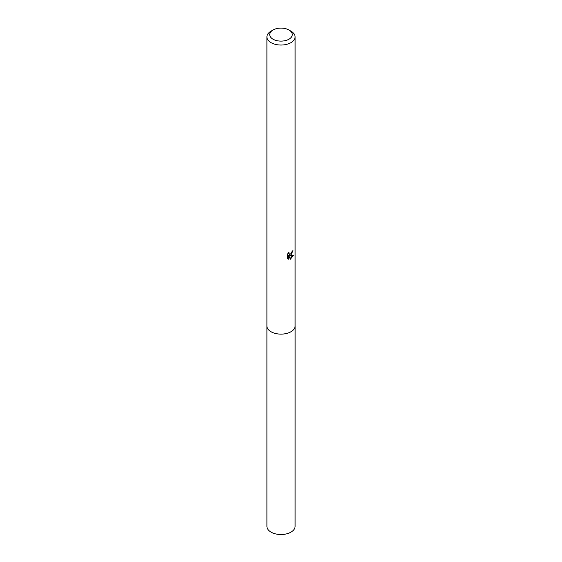 <?xml version="1.0" encoding="UTF-8"?>
<svg xmlns="http://www.w3.org/2000/svg" width="562" height="562" viewBox="0 0 562 562"><rect width="100%" height="100%" fill="white"/><g stroke="black" fill="none" stroke-linecap="round" stroke-linejoin="round"><path stroke-width="0.84" d="M295.085 325.693A14.099 8.135 180 0 1 295.099 325.988A14.085 8.135 180 0 1 290.961 331.735A14.085 8.135 180 0 1 275.612 333.498A14.085 8.135 180 0 1 266.915 325.981A14.099 8.135 180 0 1 266.915 325.693M295.085 325.777A14.092 8.135 180 0 1 290.961 331.742A14.092 8.135 180 0 1 275.443 333.47A14.092 8.135 180 0 1 266.915 325.777M290.961 255.064L289.613 255.57L293.469 255.324L290.301 259.251L288.84 255.605L288.84 259.286L287.554 258.527L287.554 253.996L289.037 252.155L288.833 253.062L289.381 254.136L290.961 253.841L292.128 251.277A14.085 8.135 0 0 0 292.985 250.561L290.961 255.064M288.966 30.004L290.961 31.156A14.085 8.135 180 0 1 295.085 36.909A14.085 8.135 180 0 1 290.961 42.656A14.085 8.135 180 0 1 275.612 44.419A14.085 8.135 180 0 1 266.915 36.909A14.085 8.135 180 0 1 271.039 31.156L273.034 30.004A11.268 6.505 180 0 1 288.966 30.004A11.268 6.505 180 0 1 288.966 39.207A11.268 6.505 180 0 1 273.034 39.207A11.268 6.505 180 0 1 273.034 30.004L271.039 31.156M291.559 253.146L288.938 255.183L289.613 255.57M292.085 251.748L292.205 251.214M289.381 254.136L288.208 253.062M287.835 258.787L288.158 255.218L288.84 255.605M290.083 258.703L292.591 255.499M288.158 258.892L288.84 259.286M266.901 325.988A14.099 8.135 180 0 0 271.032 331.749A14.099 8.135 180 0 0 286.395 333.512A14.099 8.135 180 0 0 295.099 325.988L295.085 526.383A14.085 8.135 180 0 1 286.388 533.9A14.085 8.135 180 0 1 271.039 532.137A14.085 8.135 180 0 1 266.915 526.383L266.915 36.909M295.085 325.981L295.085 36.909"/></g></svg>
